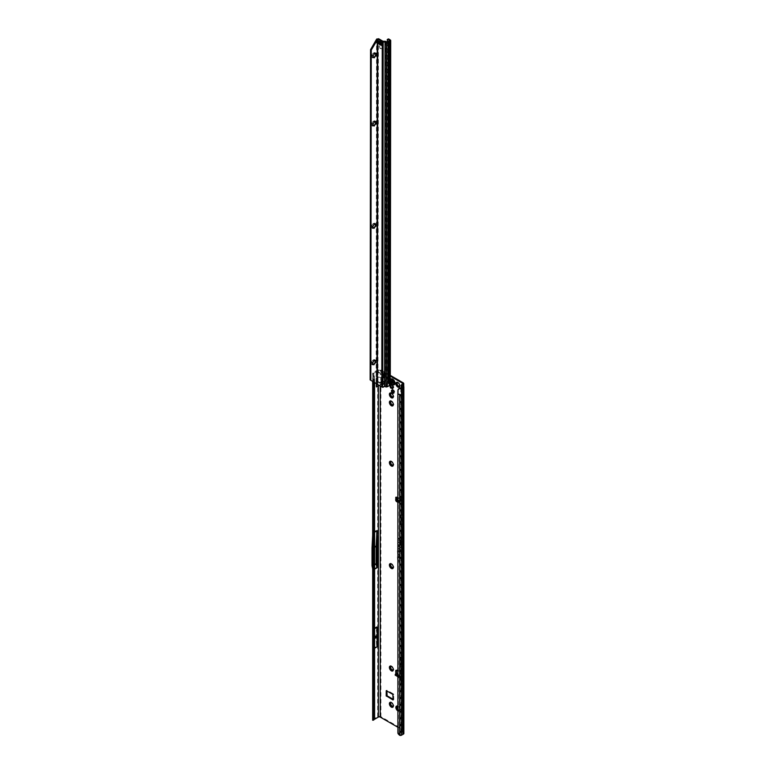 <?xml version="1.0" encoding="UTF-8"?>
<svg xmlns="http://www.w3.org/2000/svg" width="774" height="774" viewBox="0 0 774 774"><rect width="100%" height="100%" fill="white"/><g stroke="black" fill="none" stroke-linecap="round" stroke-linejoin="round"><path stroke-width="0.58" stroke-dasharray="3.87 2.9" d="M392.747 706.846L393.095 705.965A1.858 1.074 -120 0 0 393.26 705.733L393.269 705.724M393.318 705.675L393.908 705.811L393.26 704.553A1.858 1.074 -120 0 0 393.095 704.127L392.215 703.024A1.858 1.074 -120 0 0 391.886 702.84L390.996 701.931L390.947 702.453M391.654 702.569L391.838 702.86A1.858 1.074 60 0 1 392.002 702.947A1.858 1.074 60 0 1 392.166 703.053L393.057 704.156A1.858 1.074 60 0 1 393.221 704.572L393.647 705.782M397.846 710.851A2.777 1.606 -120 0 0 398.803 711.103L398.639 709.806A1.858 1.074 60 0 1 398.475 709.719A1.858 1.074 60 0 1 398.31 709.613L398.349 709.584A1.858 1.074 -120 0 0 398.513 709.69A1.858 1.074 -120 0 0 398.678 709.777L399.577 710.677L399.568 709.7A1.858 1.074 -120 0 0 399.732 709.468L400.371 709.545L399.732 708.287A1.858 1.074 -120 0 0 399.568 707.862L398.678 706.759A1.858 1.074 -120 0 0 398.349 706.575L397.459 705.665L397.41 706.188M399.636 710.203L398.803 711.103A2.777 1.606 -120 0 0 399.79 709.71A2.777 1.606 -120 0 0 398.803 707.175A2.777 1.606 -120 0 0 397.846 706.323L398.475 706.681A1.858 1.074 60 0 1 398.639 706.788L399.519 707.891A1.858 1.074 60 0 1 399.684 708.307L399.684 709.487A1.858 1.074 60 0 1 399.519 709.719L398.803 711.103M398.039 706.091L398.31 706.594A1.858 1.074 60 0 1 398.475 706.681M392.747 670.574L393.095 669.694A1.858 1.074 -120 0 0 393.26 669.462L393.269 669.452M393.318 669.404L393.908 669.539L393.26 668.281A1.858 1.074 -120 0 0 393.095 667.856L392.215 666.753A1.858 1.074 -120 0 0 391.886 666.569L390.996 665.659L390.947 666.182M391.654 666.298L391.838 666.588A1.858 1.074 60 0 1 392.002 666.675A1.858 1.074 60 0 1 392.166 666.782L393.057 667.885A1.858 1.074 60 0 1 393.221 668.301L393.647 669.51M392.747 568.164L393.095 567.274A1.858 1.074 -120 0 0 393.26 567.042L393.269 567.042M393.318 566.984L393.908 567.129L393.26 565.862A1.858 1.074 -120 0 0 393.095 565.446L392.215 564.343A1.858 1.074 -120 0 0 391.886 564.149L390.996 563.249L390.947 563.762M391.654 563.888L391.838 564.178A1.858 1.074 60 0 1 392.002 564.256A1.858 1.074 60 0 1 392.166 564.362L393.057 565.465A1.858 1.074 60 0 1 393.221 565.891L393.647 567.1M392.747 465.745L393.095 464.864A1.858 1.074 -120 0 0 393.26 464.632L393.269 464.623M393.318 464.574L393.908 464.71L393.26 463.452A1.858 1.074 -120 0 0 393.095 463.026L392.215 461.923A1.858 1.074 -120 0 0 391.886 461.739L390.996 460.83L390.947 461.352M391.654 461.468L391.838 461.759A1.858 1.074 60 0 1 392.002 461.846A1.858 1.074 60 0 1 392.166 461.952L393.057 463.055A1.858 1.074 60 0 1 393.221 463.481L393.647 464.69M392.747 405.47L393.095 404.589A1.858 1.074 -120 0 0 393.26 404.357L393.269 404.357M393.318 404.299L393.908 404.434L393.26 403.177A1.858 1.074 -120 0 0 393.095 402.751L392.215 401.648A1.858 1.074 -120 0 0 391.886 401.464L390.996 400.555L390.947 401.077M391.654 401.203L391.838 401.483A1.858 1.074 60 0 1 392.002 401.571A1.858 1.074 60 0 1 392.166 401.677L393.057 402.78A1.858 1.074 60 0 1 393.221 403.206L393.647 404.415M392.747 397.468L393.095 396.588A1.858 1.074 -120 0 0 393.26 396.356L393.269 396.356M393.318 396.298L393.908 396.433L393.26 395.175A1.858 1.074 -120 0 0 393.095 394.75L392.215 393.647A1.858 1.074 -120 0 0 391.886 393.463L390.996 392.553L390.947 393.076M391.654 393.202L391.838 393.482A1.858 1.074 60 0 1 392.002 393.569A1.858 1.074 60 0 1 392.166 393.676L393.057 394.779A1.858 1.074 60 0 1 393.221 395.204L393.647 396.414M392.476 388.122L393.124 388.5L393.211 387.59A1.993 1.151 -120 0 0 393.318 387.435L393.879 387.426L393.318 386.023A1.993 1.151 -120 0 0 393.211 385.742L392.157 384.436A1.993 1.151 -120 0 0 391.944 384.31L390.976 383.498L390.928 384.262M399.22 386.807L399.568 385.916A1.858 1.074 -120 0 0 399.732 385.684L399.684 385.713M398.707 383.004L399.519 384.107A1.858 1.074 60 0 1 399.684 384.533L399.79 385.926L400.371 385.771L399.732 384.504A1.858 1.074 -120 0 0 399.568 384.078L398.707 383.004M398.126 382.53L398.31 382.82A1.858 1.074 60 0 1 398.475 382.898A1.858 1.074 60 0 1 398.639 383.004A1.858 1.074 -120 0 0 398.349 382.791L397.459 381.892L397.41 382.404M396.569 673.506L397.488 673.864L396.694 675.499L397.73 675.731L397.372 674.618L397.884 675.915L400.158 677.289L400.806 676.708L400.439 677.327L398.794 677.018L396.54 675.644L400.439 677.327M395.862 673.893L396.685 674.377L395.437 674.909L395.456 674.115M397.846 676.931L399.8 677.589L401.184 676.873L402.228 677.569L402.393 674.783A1.306 0.755 -120 0 0 401.474 673.187L397.846 671.087M397.846 676.137L399.819 676.795L401.609 676.002L402.925 677.173L403.09 674.386A1.306 0.755 -120 0 0 402.17 672.78L397.314 669.984A1.306 0.755 -120 0 0 396.665 669.916A1.306 0.755 -120 0 0 396.414 670.294M392.224 390.086A1.78 1.026 60 0 1 392.495 389.757A1.78 1.026 60 0 1 393.386 389.854A1.78 1.026 60 0 1 394.556 391.421A1.78 1.026 60 0 1 394.276 392.844A1.78 1.026 60 0 1 393.86 392.921M392.012 381.06L391.402 381.301A1.848 1.064 -120 0 0 391.896 382.559L392.302 382.172A1.829 1.055 60 0 1 391.905 381.147A1.829 1.055 -120 0 0 392.031 381.679A1.829 1.055 -120 0 0 392.283 382.182L391.896 382.559L393.134 383.285L394.189 382.975A1.732 1.006 -120 0 0 394.508 382.617A1.732 1.006 -120 0 0 394.566 382.443L393.502 382.859A1.674 0.968 60 0 1 393.279 382.733L392.592 381.988A1.674 0.968 60 0 1 392.234 381.06L392.863 379.87A1.819 1.055 60 0 1 393.26 380.024A1.819 1.055 60 0 1 393.656 380.324L392.708 380.363A1.78 1.026 -120 0 0 391.808 380.295A1.78 1.026 -120 0 0 391.538 381.717A1.78 1.026 -120 0 0 392.699 383.285A1.78 1.026 -120 0 0 393.589 383.382A1.78 1.026 -120 0 0 393.86 381.95A1.78 1.026 -120 0 0 392.699 380.382L392.321 380.208A1.674 0.968 60 0 1 392.418 380.082L393.028 379.918A1.674 0.968 60 0 1 393.386 380.063A1.674 0.968 60 0 1 393.753 380.344L394.479 381.505A1.732 1.006 -120 0 0 394.372 381.205L394.372 381.205A1.674 0.968 60 0 1 394.469 381.485L394.547 382.395A1.674 0.968 60 0 1 394.189 382.907L394.517 382.549A1.819 1.055 60 0 1 394.469 382.733A1.819 1.055 60 0 1 394.121 383.111L394.072 383.13A1.829 1.055 60 0 1 394.034 383.169A1.829 1.055 -120 0 0 394.266 382.966A1.78 1.026 60 0 1 393.386 382.888A1.78 1.026 60 0 1 392.224 381.321A1.78 1.026 60 0 1 392.495 379.889A1.78 1.026 60 0 1 393.386 379.986A1.78 1.026 60 0 1 394.556 381.553A1.78 1.026 60 0 1 394.276 382.975A1.829 1.055 -120 0 0 394.411 382.617L392.573 383.149M397.846 544.412L399.316 545.631L397.933 544.209L397.942 542.351L399.316 543.154L397.991 542.013L397.875 544.199L399.423 545.476L398.029 544.141L398.049 542.226L399.423 543.087L397.991 542.013M397.846 547.024L398.029 545.805L400.622 547.944L397.991 545.457L398.029 546.937L398.175 545.689L400.719 547.789L397.991 545.457M397.846 549.559L398.01 548.302L399.81 549.782L400.042 551.262L400.042 549.966L400.622 550.449L400.042 548.776L399.81 549.511L397.991 547.963L397.875 549.346L398.146 548.186L399.984 549.685L400.139 551.107L400.139 549.821L400.719 550.295L400.139 548.708L399.984 549.501L397.991 547.963M397.226 706.952L396.549 707.039M391.944 384.31L391.247 384.707M390.667 384.62L390.115 385.055M397.226 383.169L396.549 383.256M393.115 699.29L393.802 699.425L393.579 694.007L387.106 690.282L386.874 690.94M400.584 498.669L400.119 500.865L398.755 501.271L400.584 498.669L396.559 496.821L396.394 497.343M396.394 498.379L396.394 499.607A1.306 0.755 -120 0 0 397.314 501.213L402.17 504.009A1.306 0.755 -120 0 0 402.819 504.077A1.306 0.755 -120 0 0 403.09 503.477L403.09 501.059L402.103 500.023L399.819 502.113L397.846 501.542M400.216 677.25L398.871 676.998L401.087 676.882L401.106 676.089L398.958 675.305L397.391 673.428L396.704 674.212L396.723 673.428M372.691 719.839A1.442 0.832 180 0 1 373.107 719.327L377.683 716.685A2.283 1.316 0 0 1 380.914 716.685L403.09 729.485A2.283 1.316 0 0 1 403.757 730.414A2.283 1.316 0 0 1 403.09 731.353L402.354 731.778L402.354 385.442M383.227 384.504L380.914 384.407L376.067 386.942L376.067 382.791L377.577 382.211L383.227 382.453L383.227 384.504M383.227 375.7L383.227 377.751L376.067 376.609L376.067 372.458L377.683 371.897L380.914 373.126L383.227 375.7M390.28 375.371L380.914 369.962A2.283 1.316 180 0 0 377.683 369.962L373.107 372.613A1.442 0.832 0 0 0 372.691 373.126L373.629 373.416L378.38 370.369A1.306 0.755 180 0 1 380.228 370.369L383.169 372.062L383.923 377.383L387.619 379.521L388.374 375.071A1.635 0.938 180 0 1 387.987 374.722L383.759 372.284A1.635 0.938 180 0 1 383.169 372.062M398.755 501.271L397.139 500.381L398.755 498.214M396.269 500.517L397.391 498.233L397.488 497.527L396.791 497.924M397.846 502.316L401.474 504.416A1.306 0.755 -120 0 0 402.132 504.474A1.306 0.755 -120 0 0 402.393 503.874L402.393 501.465L401.416 500.42L399.8 501.3L397.846 500.739M400.119 500.865L401.106 501.397L400.439 499.075L400.806 500.12L402.083 500.033L401.184 500.517L401.609 500.923M402.083 676.66L401.609 676.002L401.387 677.057L402.083 676.66L400.119 675.489L398.755 675.876L397.846 675.325M390.976 383.498L390.193 384.804A1.993 1.151 -120 0 0 390.086 384.959L389.496 385.655M390.086 376.058L388.374 375.071M382.53 381.65L382.53 375.951L380.228 373.368L380.856 377.441L376.764 376.996L376.764 373.232L378.38 372.662L380.228 373.368L380.228 370.369M380.228 386.11L380.228 384.968L382.53 385.055L382.53 383.652M397.846 727.25L402.393 729.882A1.306 0.755 0 0 1 402.78 730.414A1.306 0.755 0 0 1 402.393 730.946L402.393 384.233L402.393 501.465L403.09 501.059L403.09 382.772M397.846 553.903L399.026 554.871L399.316 556.612L399.316 555.132L397.933 553.7L398.029 550.904L399.094 551.901L399.316 553.797L399.316 552.026A1.151 0.658 -120 0 0 398.891 550.953A1.151 0.658 -120 0 0 398.059 550.527A1.151 0.658 -120 0 0 397.846 550.643M397.846 559.95L399.026 560.927L399.316 562.669L399.316 561.189L397.933 559.747L398.029 556.961L399.094 557.948L399.316 559.854L399.316 558.083A1.151 0.658 -120 0 0 398.891 557.009A1.151 0.658 -120 0 0 398.059 556.574A1.151 0.658 -120 0 0 397.846 556.69M397.846 537.795L399.094 538.81L399.316 542.177L399.394 539.072A1.771 1.026 60 0 1 400.39 541.055L400.622 544.451L400.622 541.19A2.099 1.209 -120 0 0 399.442 538.83L397.846 537.524M373.9 569.567L373.107 565.726L373.9 569.567L374.597 569.161M382.53 383.024L377.519 382.917L376.764 383.73M374.597 717.721L373.726 716.84L373.9 532.609L373.107 548.127L374.597 547.266M374.597 532.202L373.9 532.609M374.036 648.602L374.036 629.01L373.552 639.16L374.036 648.602L374.597 648.273M374.036 629.01L374.597 628.682M376.657 646.309L376.657 626.669L376.174 635.512A1.306 0.755 -120 0 0 376.164 635.58L376.164 636.847A1.306 0.755 -120 0 0 376.174 636.905L376.657 646.309L373.262 648.273L373.262 628.623L372.778 637.476A1.306 0.755 -120 0 0 372.778 637.534L372.778 638.802A1.306 0.755 -120 0 0 372.778 638.869L373.262 648.273M376.657 626.669L373.262 628.623M372.855 531.554L373.107 532.241L376.648 530.2L376.648 567.284L372.855 569.712L372.681 534.911M372.875 717.13L373.107 569.325M374.597 382.482L374.597 377.402L373.745 377.683L372.875 376.812L372.72 373.707L372.681 376.377M372.875 381.485L372.633 373.484M372.875 376.812L373.107 372.613M373.726 716.84L373.794 373.01M373.726 376.532L374.597 377.402L374.103 375.932L373.107 375.816L373.745 381.988M397.846 732.862L398.465 732.62A1.964 1.306 -129.5 0 0 398.978 733.646L400.216 734.836L402.751 733.684L402.751 386.971M402.751 733.684L401.571 732.494A1.442 0.832 180 0 1 401.232 731.962A1.442 0.832 180 0 1 401.658 731.382L402.393 730.946M402.819 386.652L402.751 390.86L401.571 390.048L401.251 387.832M401.542 656.768A184.57 106.56 60 0 1 401.222 667.053A31.686 18.295 -120 0 0 401.222 670.652A184.57 106.56 60 0 1 401.542 681.304M382.53 377.973L380.856 377.441L380.228 384.968L378.38 385.675M402.325 385.423L402.354 731.778M402.325 732.136L403.525 732.959A1.442 0.832 0 0 1 403.864 733.491M399.81 734.671L399.249 735.136M403.438 523.118L403.438 514.052L403.467 523.098M400.806 523.824L400.961 519.664A1.306 0.755 -120 0 0 400.961 519.615L400.806 514.787L400.806 523.824L402.741 522.702L402.906 518.541A1.306 0.755 -120 0 0 402.906 518.503L402.906 518.067A1.306 0.755 -120 0 0 402.906 518.019L402.741 522.702M400.806 514.787L402.741 513.675M401.493 515.174L401.493 524.24M402.751 655.268L400.768 657.049L400.797 734.807M400.797 388.093L400.797 394.498L398.407 393.792L397.846 394.256M398.407 732.398L398.281 389.632L398.891 388.635M373.629 373.416L374.103 375.932L373.745 374.693L372.787 374.684M383.652 375.206L383.759 372.284M383.72 376.125L383.865 372.304M387.88 377.654L387.987 374.722M387.813 378.486L387.948 374.664M402.77 655.888A183.593 105.999 60 0 1 402.461 665.485A32.663 18.857 -120 0 0 402.461 669.191A183.593 105.999 60 0 1 402.77 679.156M400.768 657.049A183.593 105.999 60 0 1 400.458 666.646A32.663 18.857 -120 0 0 400.458 670.352A183.593 105.999 60 0 1 400.768 680.317M402.906 518.019L400.961 519.141A1.306 0.755 -120 0 0 400.961 519.141L402.906 518.067M397.875 537.572L399.268 538.723L399.268 541.897L399.539 538.946A1.819 1.055 60 0 1 400.564 540.997L400.719 544.296L400.719 541.084A2.041 1.18 -120 0 0 399.577 538.791L397.846 537.591M399.423 557.986A1.093 0.629 -120 0 0 397.875 557.087L397.875 559.737L399.171 560.811L399.423 562.514L399.423 561.092L398.029 559.679L398.029 557.183A0.871 0.503 60 0 1 399.268 557.89L398.949 558.867L399.423 559.65L399.316 558.083M399.423 551.93A1.093 0.629 -120 0 0 397.875 551.03L397.875 553.691L399.171 554.755L399.423 556.458L399.423 555.035L398.029 553.633L398.029 551.127A0.871 0.503 60 0 1 399.268 551.843L398.949 552.81L399.423 553.594L399.316 552.026M373.107 566.055L373.107 548.127L373.107 566.055L374.597 564.865M372.681 568.88L372.855 569.712M372.023 565.659L375.854 563.443L376.648 530.2M376.648 567.284L375.854 563.443M372.023 547.924L375.854 545.718M373.107 548.505L373.668 537.582M373.552 637.882L374.597 637.283M373.552 639.16L374.597 638.56M397.846 675.054L398.958 675.305M398.755 675.876L400.574 676.292M396.81 674.212L397.942 676.002L400.197 677.376M397.826 499.607L396.723 498.998L396.704 498.195M396.82 498.069L397.391 498.233M397.139 500.381L398.968 497.788M397.846 500.149L400.671 500.362L399.278 500.778L400.139 498.911L397.73 497.759M398.997 382.859L398.803 383.401M392.524 393.531L392.341 394.063M392.524 401.532L392.341 402.064M392.524 461.807L392.341 462.339M392.524 564.227L392.341 564.759M392.524 666.637L392.341 667.169M398.997 706.643L398.803 707.175M392.524 702.908L392.341 703.44M394.43 381.824L393.734 382.366L394.469 381.524L393.85 380.769L393.25 381.118L393.743 380.315A1.732 1.006 -120 0 0 393.366 380.034A1.732 1.006 -120 0 0 392.989 379.879L392.166 381.06A1.732 1.006 -120 0 0 392.544 382.017L392.379 382.124A1.829 1.055 -120 0 1 391.983 381.098L391.402 381.301L391.741 380.402L392.834 380.189L391.605 381.369M393.376 383.236L393.502 383.488A1.848 1.064 -120 0 0 393.985 382.791L393.115 380.895L393.55 380.382A1.829 1.055 -120 0 0 393.153 380.082A1.829 1.055 -120 0 0 392.757 379.928L392.36 380.198A1.78 1.026 60 0 1 392.747 380.353A1.78 1.026 60 0 1 393.134 380.644M391.054 379.008A3.27 1.887 -120 0 0 390.57 381.63A3.27 1.887 -120 0 0 392.699 384.504A3.27 1.887 -120 0 0 394.314 384.668M393.028 382.366L393.221 382.811A1.732 1.006 -120 0 0 393.482 382.927L392.747 383.246L392.031 382.375L392.737 382.037L392.254 382.772M392.718 380.111L392.37 380.053A1.732 1.006 -120 0 0 392.254 380.218L392.776 379.908A1.829 1.055 60 0 1 393.173 380.073A1.829 1.055 60 0 1 393.569 380.373L393.637 380.334A1.829 1.055 -120 0 0 393.24 380.024A1.829 1.055 -120 0 0 392.844 379.87L392.747 379.966M390.667 379.366A3.27 1.887 -120 0 0 392.67 384.514M392.36 380.208L392.205 380.16A1.848 1.064 -120 0 1 392.699 380.334A1.848 1.064 -120 0 1 393.182 380.721M392.728 379.976L393.724 380.411M372.729 363.054L372.729 363.093A1.858 1.074 120.1 0 0 372.72 363.287A1.858 1.074 120.1 0 0 372.729 363.47L371.694 364.273A2.777 1.596 -59.9 0 1 371.433 363.287A2.777 1.596 -59.9 0 1 371.694 362L372.729 363.054M371.694 362A2.777 1.596 -59.9 0 1 373.397 359.891L373.532 361.429A1.858 1.074 120.1 0 0 373.242 361.777L371.694 362L372.381 362.832M375.284 360.887L375.09 360.036L374.839 360.858A1.858 1.074 120.1 0 0 374.548 360.839L374.248 360.578M373.397 359.891L374.094 360.287L373.397 359.891A2.777 1.596 -59.9 0 1 375.09 360.036L375.284 360.578M372.904 226.608L372.904 226.637A1.858 1.074 120.1 0 0 372.894 226.84A1.858 1.074 120.1 0 0 372.904 227.024L371.859 227.817A2.777 1.596 -59.9 0 1 371.597 226.84A2.777 1.596 -59.9 0 1 371.868 225.553L372.904 226.608M371.868 225.553A2.777 1.596 -59.9 0 1 373.571 223.434L373.697 224.973A1.858 1.074 120.1 0 0 373.416 225.321L371.868 225.553L372.555 226.376M375.458 224.441L375.264 223.589L375.003 224.412A1.858 1.074 120.1 0 0 374.722 224.383L374.423 224.131M373.571 223.434L374.258 223.841L373.571 223.434A2.777 1.596 -59.9 0 1 375.264 223.589L375.458 224.121M373.029 124.266L373.029 124.304A1.858 1.074 120.1 0 0 373.02 124.498A1.858 1.074 120.1 0 0 373.029 124.682L371.994 125.475A2.777 1.596 -59.9 0 1 371.733 124.498A2.777 1.596 -59.9 0 1 371.994 123.211L373.029 124.266M371.994 123.211A2.777 1.596 -59.9 0 1 373.697 121.102L373.832 122.631A1.858 1.074 120.1 0 0 373.542 122.989L371.994 123.211L372.691 124.043M375.584 122.099L375.39 121.247L375.138 122.069A1.858 1.074 120.1 0 0 374.848 122.04L374.558 121.789M373.697 121.102L374.393 121.499L373.697 121.102A2.777 1.596 -59.9 0 1 375.39 121.247L375.584 121.789M373.116 56.038L373.116 56.076A1.858 1.074 120.1 0 0 373.107 56.27A1.858 1.074 120.1 0 0 373.116 56.454L372.081 57.247A2.777 1.596 -59.9 0 1 371.82 56.27A2.777 1.596 -59.9 0 1 372.081 54.983L373.116 56.038M372.081 54.983A2.777 1.596 -59.9 0 1 373.784 52.874L373.919 54.403A1.858 1.074 120.1 0 0 373.629 54.761L372.081 54.983L372.768 55.815M375.671 53.87L375.477 53.019L375.226 53.841A1.858 1.074 120.1 0 0 374.935 53.812L374.645 53.561M373.784 52.874L374.481 53.271L373.784 52.874A2.777 1.596 -59.9 0 1 375.477 53.019L375.671 53.561M381.814 381.505L382.743 381.089L382.743 381.65M384.194 386.555L384.194 385.984A0.658 0.532 180 0 1 384.301 385.916L384.601 376.106L382.753 375.941L384.601 375.941L382.753 376.106L382.743 381.089A1.635 1.335 0 0 1 384.32 382.424L384.32 382.424A1.635 1.335 0 0 1 384.281 382.704M378.138 41.283L379.434 41.225A6.531 3.773 -120 0 0 380.208 41.506A1.306 0.755 60 0 1 380.392 41.583A6.076 3.512 60 0 1 380.653 41.719A6.076 3.512 60 0 1 380.914 41.883A1.306 0.755 60 0 1 381.108 42.028A6.531 3.773 -120 0 0 381.882 42.647L382.501 43.034L381.814 43.431M387.88 382.385L388.577 381.988L387.88 382.385M384.194 385.984L383.914 386.216A1.964 1.596 0 0 1 382.733 386.671L382.733 387.242M376.57 39.251L376.135 383.372L377.277 383.556L377.983 381.466L382.511 384.088L382.133 386.623L382.733 386.671M382.133 386.623L377.412 384.426M380.082 48.414L382.192 48.82L380.044 48.24L379.424 45.908L379.986 48.472L382.104 48.868L379.957 48.288L379.57 45.947M379.676 43.596A6.531 3.773 -120 0 0 379.424 43.412L378.805 43.025L380.363 42.947A1.964 1.132 -179.9 0 1 382.656 44.07A1.964 1.132 -179.9 0 1 382.627 44.263L382.501 45.163L381.872 44.834A6.531 3.773 -120 0 0 381.427 44.65M382.501 45.163L381.805 45.569L382.501 45.192L382.637 42.135A1.964 1.132 -179.9 0 0 382.666 41.941A1.964 1.132 -179.9 0 0 380.363 40.819L378.118 41.264M382.937 41.235L382.511 381.098A1.635 0.938 -120 0 0 382.066 381.166A1.635 0.938 -120 0 0 381.795 381.495M382.637 386.681L382.366 387.223M376.493 383.391L376.957 383.894M377.277 383.556L377.925 384.136M387.716 386.69L387.145 386.487M387.571 386.729L386.826 386.826M389.873 377.402L388.761 376.657A1.471 0.784 -116.6 0 0 388.103 376.541A1.471 0.784 -116.6 0 0 387.803 377.209L388.451 383.72L390.135 385.017M389.719 385.52L387.368 386.487M389.873 377.499L389.225 377.828L389.583 384.872L390.26 384.765L389.37 385.317L389.206 377.722L390.28 377.915M389.583 384.901L390.057 384.678A1.306 0.755 0.1 0 0 389.951 384.601L389.516 384.823M390.26 384.765L389.583 384.823M388.616 382.23L388.616 380.914M388.616 383.614L388.616 382.946M384.591 386.4L386.062 386.952M386.816 386.419L386.255 387.019M387.484 41.931L386.632 380.779L387.048 43.644L387.793 43.267L387.793 39.503L387.058 39.871M388.761 376.657L388.026 377.025L389.225 377.828L389.206 379.521L387.048 380.769L387.213 386.526M388.887 384.388L389.951 384.601L389.961 377.451M384.591 383.478L385.346 380.228L386.632 380.779L386.255 386.623M381.63 43.305A1.306 0.755 -179.9 0 1 381.427 42.899A1.306 0.755 -179.9 0 1 381.447 42.773L381.669 42.038A0.977 0.571 0.1 0 0 380.537 41.38L379.26 41.506A1.306 0.755 -179.9 0 1 378.341 41.399M381.447 44.902L381.659 44.166A0.977 0.571 0.1 0 0 381.427 43.692M379.473 45.995L379.986 48.472M378.109 43.421L378.805 43.025L378.805 40.896M378.138 43.441L378.805 43.054M381.814 43.402L382.501 43.005M381.185 43.044L381.882 42.647M378.738 41.632L379.434 41.225M389.903 376.425L389.187 376.212L389.206 377.722L389.903 378.128L389.206 377.722M389.632 40.683L389.216 376.019L389.999 376.232M389.235 375.874L389.225 374.442L389.235 375.874M390.289 375.177L387.281 371.201A0.977 0.522 -116.6 0 1 386.729 370.427L386.777 261.09L387.648 260.567L389.235 261.206L388.422 261.728L386.777 261.09M388.026 377.025A1.471 0.784 -116.6 0 0 387.368 376.909A1.471 0.784 -116.6 0 0 387.058 377.586L388.451 383.72M389.312 384.175L388.896 383.498M389.409 384.736L389.225 379.26L387.058 377.751M387.793 43.267L389.293 44.66L388.548 45.027L388.49 261.573M387.048 43.644L388.548 45.027M388.761 45.434L389.293 44.66M389.506 45.066L389.235 261.206M386.642 370.185L387.377 369.817L387.513 260.722M387.377 369.817L387.464 370.059A0.977 0.522 -116.6 0 0 388.026 370.823L389.97 374.065L390.386 40.054M375.09 360.036A2.777 1.596 -59.9 0 1 375.351 361.023A2.777 1.596 -59.9 0 1 375.322 361.419M373.639 364.264A2.777 1.596 -59.9 0 1 373.387 364.419A2.777 1.596 -59.9 0 1 373.387 364.428A2.777 1.596 -59.9 0 1 371.694 364.273L372.526 364.322L371.694 364.273M375.264 223.589A2.777 1.596 -59.9 0 1 375.525 224.566A2.777 1.596 -59.9 0 1 375.496 224.973M373.803 227.808A2.777 1.596 -59.9 0 1 373.561 227.972A2.777 1.596 -59.9 0 1 373.552 227.972A2.777 1.596 -59.9 0 1 371.859 227.817L372.691 227.875L371.859 227.817M375.39 121.247A2.777 1.596 -59.9 0 1 375.651 122.224A2.777 1.596 -59.9 0 1 375.622 122.631M373.939 125.465A2.777 1.596 -59.9 0 1 373.687 125.63L373.687 125.63A2.777 1.596 -59.9 0 1 371.994 125.475L372.826 125.533L371.994 125.475M375.477 53.019A2.777 1.596 -59.9 0 1 375.738 53.996A2.777 1.596 -59.9 0 1 375.709 54.403M374.026 57.237A2.777 1.596 -59.9 0 1 373.774 57.402L373.774 57.402A2.777 1.596 -59.9 0 1 372.081 57.247L372.913 57.305L372.081 57.247M376.135 383.372L370.136 379.908M384.504 376.077L385.026 41.293M382.849 376.077L383.169 41.283M373.91 57.208L374.471 56.947M373.823 125.436L374.384 125.175M373.697 227.769L374.258 227.517M373.523 364.225L374.084 363.974M393.231 387.997L392.544 388.403M392.157 384.436L391.47 384.833M391.75 384.107L391.054 384.504M403.09 729.485L403.09 676.795L402.393 677.202L402.393 729.882M403.09 503.477L403.09 674.386L402.393 674.783L402.393 503.874L403.09 503.477M380.914 716.685L380.914 384.407M383.227 382.453L383.227 377.751M380.914 373.126L380.914 369.962M402.083 500.033L400.816 499.346M397.846 500.265L399.278 500.778M399.278 677.018L400.768 676.611L398.92 677.018L400.168 677.298M396.54 675.354L397.236 674.541L396.704 674.212M397.942 497.508L400.197 498.746L398.794 500.788M373.794 719.723L373.794 716.521M376.764 383.207L376.764 376.996M378.38 370.369L378.38 372.662M373.794 532.976L373.794 376.212M373.107 532.241L373.107 375.816M377.683 371.897L377.683 369.962M376.067 382.791L376.067 376.609M377.683 716.685L377.683 385.646M373.107 719.327L373.107 716.124M402.78 388.771L402.78 733.326M402.751 679.804L400.797 680.936M403.09 385.945L403.09 731.353M401.658 731.382L401.658 384.659M401.571 732.494L401.571 390.048M403.525 386.245L403.525 732.959M400.797 394.498L400.797 656.4M400.216 734.836L400.216 394.527M398.978 733.646L398.417 734.11M398.465 732.62L397.904 733.084M377.519 382.917L377.519 376.957M377.577 382.211L377.577 376.532M380.924 381.969L380.924 377.025M384.107 372.391L383.923 377.383M387.803 374.529L387.619 379.521M402.461 669.191L400.458 670.352M402.461 665.485L400.458 666.646M400.961 519.615L402.906 518.503M400.961 519.664L402.906 518.541M376.174 636.905L372.778 638.869M376.164 636.847L372.778 638.802M376.164 635.58L372.778 637.534M376.174 635.512L372.778 637.476M397.314 669.984L396.627 670.381M402.17 672.78L401.474 673.187M399.819 676.795L399.8 677.589M398.91 676.776L398.891 677.569M398.794 677.018L396.54 675.644M402.17 504.009L401.474 504.416M396.52 499.104L396.511 498.301M396.317 499.365L396.307 498.562M398.91 502.113L398.891 501.31M399.819 502.113L399.8 501.3M393.579 694.007L392.882 694.413M393.802 694.413L393.115 694.81M390.473 384.562L389.777 384.959M390.609 384.61L389.922 385.007M390.28 384.543L389.525 384.959M391.654 383.923L390.957 384.32M392.447 384.378L391.808 384.746M393.231 385.365L392.544 385.762M393.182 385.491L392.495 385.887M393.211 385.742L392.515 386.149M393.318 386.023L392.631 386.429M393.492 386.274L392.795 386.671M393.627 386.381L392.94 386.787M393.211 387.59L392.515 387.987M393.879 387.426L392.495 388.209M393.289 383.12L393.956 382.695A1.432 0.832 60 0 1 393.937 382.733L393.25 383.169L393.976 382.82A1.78 1.026 60 0 1 393.84 383.159A1.78 1.026 60 0 1 393.589 383.372L393.066 383.275L393.753 382.782M392.021 382.453L391.896 382.395A1.78 1.026 60 0 1 391.654 381.901A1.78 1.026 60 0 1 391.518 381.398L391.518 381.408M394.469 382.337L394.372 381.195L393.415 381.214L393.927 382.617L393.298 383.024M392.35 380.808L393.047 380.431A1.432 0.832 60 0 1 393.066 380.45A1.432 0.832 60 0 1 393.095 380.46L393.163 380.508A1.335 0.774 -120 0 0 393.134 380.489A1.335 0.774 -120 0 0 393.115 380.479L393.724 381.321L393.037 381.698M392.176 382.559L392.95 382.153M393.25 382.937L393.956 382.695A1.432 0.832 60 0 1 393.947 382.714L393.966 382.588A1.335 0.774 -120 0 0 393.966 382.588L393.163 380.508M392.35 380.624L391.576 381.031M392.882 381.611L393.773 381.321L393.231 382.211M393.918 381.669L393.976 382.53L393.84 381.785M393.153 382.317L393.773 381.321M392.292 380.963L391.712 380.934M392.476 380.605L393.115 380.479L392.408 380.905M392.515 381.021L393.182 380.537M391.663 381.253L392.341 380.808M392.176 381.563L391.557 381.882M393.057 380.024L392.273 380.411M394.276 382.975L393.589 383.382L393.927 382.617M394.392 382.52L394.43 382.608A1.829 1.055 60 0 1 394.082 383.149L394.111 383.13A1.829 1.055 -120 0 0 394.15 383.111A1.829 1.055 -120 0 0 394.508 382.569L394.382 382.53M391.528 381.359L392.312 381.089M392.882 380.208L392.186 380.508M393.386 381.214L393.811 382.317M393.115 382.608L393.734 382.462M392.273 380.798L393.086 380.431L393.637 381.272M393.25 382.608L392.544 383.178M393.531 383.324L394.469 382.733L394.343 381.94M380.218 42.28L380.914 41.883M382.366 386.681L382.733 384.165M377.77 384.688L378.273 384.397M377.983 381.466L378.418 38.7M385.771 41.428L385.346 380.228M380.537 42.531L380.537 41.38M381.659 44.166L381.669 42.038M380.363 42.947L380.363 40.819M382.627 44.263L382.637 42.135M382.404 44.998L382.414 42.87M379.096 43.073L379.096 40.945M380.411 42.425L381.108 42.028M379.705 41.98L380.392 41.583M379.512 41.912L380.208 41.506M383.914 386.787L383.914 386.216M389.883 376.609L389.187 376.212M389.873 377.964L389.187 377.567M389.651 40.674L389.225 374.442M387.803 377.209L387.058 377.586M387.793 377.548L387.068 377.906M387.813 377.693L387.087 378.051M387.106 43.799L387.851 43.431M387.484 44.311L388.219 43.944M388.277 261.699L389.012 261.331M387.203 260.983L387.948 260.615M386.836 261.002L387.571 260.635M387.464 370.059L386.729 370.427M388.026 370.823L387.281 371.201M388.654 371.249L387.919 371.617M389.003 371.714L388.267 372.081M387.232 39.609L387.968 39.242M393.105 706.943L392.428 707.339M399.577 710.677L398.891 711.074M393.105 670.671L392.428 671.068M393.105 568.261L392.428 568.658M393.105 465.842L392.428 466.238M393.105 405.566L392.428 405.963M393.105 397.565L392.428 397.962M393.124 388.5L392.437 388.896M399.577 386.903L398.891 387.3M397.381 673.97L396.685 674.377M402.925 677.173L402.228 677.569M392.495 389.757L391.808 390.164M392.495 379.889L391.808 380.295M396.559 496.821L395.872 497.218M402.103 500.023L401.416 500.42M397.846 673.69L398.339 673.99M400.787 675.479L401.716 676.041M372.681 381.379L372.681 376.396M373.629 720.11L373.997 375.622M402.886 386.777L402.886 733.491M403.757 386.478L403.757 730.414M402.78 383.701L402.78 730.414M402.219 385.249L402.219 731.962M401.232 387.842L401.232 731.962M394.276 392.844L393.589 393.24M372.981 565.92L373.687 569.364M372.981 548.311L372.981 565.9M373.697 534.041L372.981 548.302M396.665 669.916L395.969 670.313M402.819 504.077L402.132 504.474M386.942 690.263L386.255 690.66M393.734 699.57L393.047 699.977M396.665 383.024L396.056 383.372M397.459 381.892L396.772 382.279M400.371 385.771L399.771 386.12M398.475 382.898L397.826 382.53M392.476 384.359L391.779 384.765M390.193 393.695L389.593 394.043M390.996 392.553L390.309 392.95M393.908 396.433L393.298 396.781M392.002 393.569L391.354 393.192M390.193 401.696L389.593 402.045M390.996 400.555L390.309 400.951M393.908 404.434L393.298 404.783M392.002 401.571L391.354 401.193M390.193 461.972L389.593 462.31M390.996 460.83L390.309 461.227M393.908 464.71L393.298 465.058M392.002 461.846L391.354 461.468M390.193 564.381L389.593 564.73M390.996 563.249L390.309 563.646M393.908 567.129L393.298 567.477M392.002 564.256L391.354 563.888M390.193 666.791L389.593 667.14M390.996 665.659L390.309 666.056M393.908 669.539L393.298 669.887M392.002 666.675L391.354 666.298M396.665 706.797L396.056 707.146M397.459 705.665L396.772 706.062M400.371 709.545L399.771 709.893M390.193 703.063L389.593 703.411M390.996 701.931L390.309 702.328M393.908 705.811L393.298 706.159M392.002 702.947L391.354 702.569M392.447 380.885L391.557 380.914M375.042 359.987L375.729 360.384M375.216 223.541L375.903 223.938M375.342 121.199L376.029 121.595M375.429 52.971L376.116 53.367M384.32 382.424L384.32 382.985M387.987 382.617L388.538 382.937M390.27 384.726L389.564 384.736M388.461 381.756L389.051 382.095M381.679 44.07L381.679 41.941M382.656 44.07L382.666 41.941M382.404 45.027L382.404 42.899M382.066 381.166L381.369 381.563M389.293 377.964L389.796 378.06M389.312 375.177L389.728 40.548M388.103 376.541L387.368 376.909M389.167 261.351L388.422 261.728M386.913 260.935L387.648 260.567M373.6 57.479L374.21 57.827M372.149 57.315L372.826 57.702M374.132 52.893L374.732 53.251M375.738 54.751L375.738 53.996M373.523 125.707L374.123 126.056M372.062 125.533L372.739 125.93M374.045 121.121L374.645 121.47M375.651 122.979L375.651 122.224M373.387 228.049L373.997 228.398M371.926 227.875L372.613 228.272M373.919 223.463L374.519 223.812M375.525 225.311L375.525 224.566M373.213 364.496L373.823 364.844M371.762 364.331L372.439 364.728M373.745 359.92L374.345 360.268M375.351 361.768L375.351 361.023"/><path stroke-width="1.16" d="M392.244 706.42L392.166 706.072A1.858 1.074 60 0 1 392.002 705.985A1.858 1.074 60 0 1 391.838 705.878L390.377 706.236A2.777 1.606 -120 0 0 391.354 707.107A2.777 1.606 -120 0 0 392.341 707.368L392.244 706.42L392.747 706.846M391.654 705.849L391.886 705.849A1.858 1.074 -120 0 0 392.05 705.956A1.858 1.074 -120 0 0 392.215 706.043L392.447 706.304M393.318 705.975L393.221 705.753A1.858 1.074 60 0 1 393.057 705.994L392.341 707.368A2.777 1.606 -120 0 0 393.318 705.975A2.777 1.606 -120 0 0 392.341 703.44A2.777 1.606 -120 0 0 391.354 702.569A2.777 1.606 -120 0 0 390.377 702.308A2.777 1.606 -120 0 0 389.39 703.701A2.777 1.606 -120 0 0 390.377 706.236L390.957 704.775A1.858 1.074 60 0 1 390.793 704.359L389.39 703.701L390.086 703.305L390.841 704.33A1.858 1.074 -120 0 0 391.005 704.756L391.363 706.043M392.805 706.672L392.341 707.368M389.39 703.701L390.793 703.179A1.858 1.074 60 0 1 390.957 702.947L390.377 702.308L391.808 702.85M391.209 706.178L390.599 706.372M397.846 706.323A2.777 1.606 -120 0 0 397.826 706.304A2.777 1.606 -120 0 0 396.839 706.043A2.777 1.606 -120 0 0 395.862 707.436A2.777 1.606 -120 0 0 396.839 709.971A2.777 1.606 -120 0 0 397.826 710.842A2.777 1.606 -120 0 0 397.846 710.851M397.923 709.7L396.839 709.971L397.42 708.51A1.858 1.074 60 0 1 397.256 708.094L395.862 707.436L397.256 706.914A1.858 1.074 60 0 1 397.42 706.672L396.839 706.043L397.923 706.42M397.672 709.913L397.072 710.106M396.549 707.039L397.304 708.065A1.858 1.074 -120 0 0 397.468 708.491L397.836 709.777M392.244 670.149L392.166 669.8A1.858 1.074 60 0 1 392.002 669.713A1.858 1.074 60 0 1 391.838 669.607L390.377 669.965A2.777 1.606 -120 0 0 391.354 670.835A2.777 1.606 -120 0 0 392.341 671.097L392.244 670.149L392.747 670.574M391.644 669.587L391.886 669.578A1.858 1.074 -120 0 0 392.05 669.684A1.858 1.074 -120 0 0 392.215 669.771L392.447 670.032M393.318 669.704L393.221 669.481A1.858 1.074 60 0 1 393.057 669.723L392.341 671.097A2.777 1.606 -120 0 0 393.318 669.704A2.777 1.606 -120 0 0 392.341 667.169A2.777 1.606 -120 0 0 391.354 666.298A2.777 1.606 -120 0 0 390.377 666.037A2.777 1.606 -120 0 0 389.39 667.43A2.777 1.606 -120 0 0 390.377 669.965L390.957 668.504A1.858 1.074 60 0 1 390.793 668.088L389.39 667.43L390.086 667.033L390.841 668.059A1.858 1.074 -120 0 0 391.005 668.484L391.363 669.771M392.805 670.4L392.341 671.097M389.39 667.43L390.793 666.907A1.858 1.074 60 0 1 390.957 666.675L390.377 666.037L391.808 666.578M391.209 669.907L390.599 670.1M392.244 567.739L392.166 567.381A1.858 1.074 60 0 1 392.002 567.303A1.858 1.074 60 0 1 391.838 567.197L390.377 567.555A2.777 1.606 -120 0 0 391.354 568.426A2.777 1.606 -120 0 0 392.341 568.687L392.244 567.739L392.747 568.164M391.644 567.178L391.886 567.168A1.858 1.074 -120 0 0 392.05 567.274A1.858 1.074 -120 0 0 392.215 567.361L392.447 567.623M393.318 567.284L393.221 567.071A1.858 1.074 60 0 1 393.057 567.303L392.341 568.687A2.777 1.606 -120 0 0 393.318 567.284A2.777 1.606 -120 0 0 392.341 564.759A2.777 1.606 -120 0 0 391.354 563.888A2.777 1.606 -120 0 0 390.377 563.627A2.777 1.606 -120 0 0 389.39 565.02A2.777 1.606 -120 0 0 390.377 567.555L390.957 566.094A1.858 1.074 60 0 1 390.793 565.668L389.39 565.02L390.086 564.614L390.841 565.639A1.858 1.074 -120 0 0 391.005 566.065L391.363 567.361M392.805 567.99L392.341 568.687M389.39 565.02L390.793 564.488A1.858 1.074 60 0 1 390.957 564.256L390.377 563.627L391.808 564.169M391.209 567.497L390.599 567.69M392.244 465.319L392.166 464.971A1.858 1.074 60 0 1 392.002 464.884A1.858 1.074 60 0 1 391.838 464.777L390.377 465.135A2.777 1.606 -120 0 0 391.354 466.006A2.777 1.606 -120 0 0 392.341 466.267L392.244 465.319L392.747 465.745M391.654 464.748L391.886 464.758A1.858 1.074 -120 0 0 392.05 464.864A1.858 1.074 -120 0 0 392.215 464.942L392.447 465.203M393.318 464.874L393.221 464.661A1.858 1.074 60 0 1 393.057 464.893L392.341 466.267A2.777 1.606 -120 0 0 393.318 464.874A2.777 1.606 -120 0 0 392.341 462.339A2.777 1.606 -120 0 0 391.354 461.468A2.777 1.606 -120 0 0 390.377 461.207A2.777 1.606 -120 0 0 389.39 462.61A2.777 1.606 -120 0 0 390.377 465.135L390.957 463.674A1.858 1.074 60 0 1 390.793 463.258L389.39 462.61L390.086 462.204L390.841 463.229A1.858 1.074 -120 0 0 391.005 463.655L391.363 464.942M392.805 465.58L392.341 466.267M389.39 462.61L390.793 462.078A1.858 1.074 60 0 1 390.957 461.846L390.377 461.207L391.808 461.749M391.209 465.087L390.599 465.28M392.244 405.044L392.166 404.696A1.858 1.074 60 0 1 392.002 404.608A1.858 1.074 60 0 1 391.838 404.502L390.377 404.86A2.777 1.606 -120 0 0 391.354 405.731A2.777 1.606 -120 0 0 392.341 405.992L392.244 405.044L392.747 405.47M391.654 404.473L391.886 404.483A1.858 1.074 -120 0 0 392.05 404.589A1.858 1.074 -120 0 0 392.215 404.667L392.447 404.928M393.318 404.599L393.221 404.386A1.858 1.074 60 0 1 393.057 404.618L392.341 405.992A2.777 1.606 -120 0 0 393.318 404.599A2.777 1.606 -120 0 0 392.341 402.064A2.777 1.606 -120 0 0 391.354 401.193A2.777 1.606 -120 0 0 390.377 400.932A2.777 1.606 -120 0 0 389.39 402.335A2.777 1.606 -120 0 0 390.377 404.86L390.957 403.409A1.858 1.074 60 0 1 390.793 402.983L389.39 402.335L390.086 401.929L390.841 402.954A1.858 1.074 -120 0 0 391.005 403.38L391.363 404.667M392.805 405.305L392.341 405.992M389.39 402.335L390.793 401.803A1.858 1.074 60 0 1 390.957 401.571L390.377 400.932L391.808 401.474M391.209 404.812L390.599 405.005M392.244 397.043L392.166 396.694A1.858 1.074 60 0 1 392.002 396.607A1.858 1.074 60 0 1 391.838 396.501L390.377 396.859A2.777 1.606 -120 0 0 391.354 397.73A2.777 1.606 -120 0 0 392.341 397.991L392.244 397.043L392.747 397.468M391.654 396.472L391.886 396.482A1.858 1.074 -120 0 0 392.05 396.588A1.858 1.074 -120 0 0 392.215 396.665L392.447 396.927M393.318 396.598L393.221 396.385A1.858 1.074 60 0 1 393.057 396.617L392.341 397.991A2.777 1.606 -120 0 0 393.318 396.598A2.777 1.606 -120 0 0 392.341 394.063A2.777 1.606 -120 0 0 391.354 393.192A2.777 1.606 -120 0 0 390.377 392.931A2.777 1.606 -120 0 0 389.39 394.334A2.777 1.606 -120 0 0 390.377 396.859L390.957 395.408A1.858 1.074 60 0 1 390.793 394.982L389.39 394.334L390.086 393.927L390.841 394.953A1.858 1.074 -120 0 0 391.005 395.379L391.363 396.665M392.805 397.304L392.341 397.991M390.947 393.076L391.005 393.54A1.858 1.074 -120 0 0 390.841 393.773L390.783 393.831A1.858 1.074 60 0 1 390.957 393.569L390.377 392.931L391.808 393.473M391.209 396.81L390.599 397.004M389.496 385.655L390.086 386.361A1.993 1.151 -120 0 0 390.193 386.642L390.609 387.997L391.247 387.958A1.993 1.151 -120 0 0 391.354 388.026A1.993 1.151 -120 0 0 391.47 388.084L392.437 388.896L392.515 387.987A1.993 1.151 -120 0 0 392.631 387.832L393.182 387.832L392.631 386.429A1.993 1.151 -120 0 0 392.515 386.149L391.47 384.833A1.993 1.151 -120 0 0 391.247 384.707L390.28 383.894M391.76 387.532L391.944 387.551A1.993 1.151 -120 0 0 392.05 387.619A1.993 1.151 -120 0 0 392.157 387.677L392.476 388.122M390.115 385.055L390.783 385.965A1.993 1.151 -120 0 0 390.889 386.245L391.528 387.658M398.707 386.381L398.639 386.023A1.858 1.074 60 0 1 398.475 385.945A1.858 1.074 60 0 1 398.31 385.839L396.839 386.187A2.777 1.606 -120 0 0 397.826 387.058A2.777 1.606 -120 0 0 398.803 387.329L398.707 386.381L399.22 386.807M398.107 385.82L398.349 385.81A1.858 1.074 -120 0 0 398.513 385.916A1.858 1.074 -120 0 0 398.678 385.994L398.91 386.265M399.79 385.926L399.684 385.713A1.858 1.074 60 0 1 399.519 385.945L398.803 387.329A2.777 1.606 -120 0 0 399.79 385.926A2.777 1.606 -120 0 0 398.803 383.401A2.777 1.606 -120 0 0 397.826 382.53A2.777 1.606 -120 0 0 396.839 382.269A2.777 1.606 -120 0 0 395.862 383.662A2.777 1.606 -120 0 0 396.839 386.187L397.42 384.736A1.858 1.074 60 0 1 397.256 384.31L395.862 383.662L397.256 383.13A1.858 1.074 60 0 1 397.42 382.898L396.839 382.269L398.271 382.801M399.268 386.632L398.803 387.329M397.672 386.139L397.072 386.332M396.549 383.256L397.304 384.281A1.858 1.074 -120 0 0 397.468 384.707L397.836 386.003M397.846 501.542L396.269 500.526L396.82 498.069L395.872 497.218L395.698 500.014A1.306 0.755 -120 0 0 396.627 501.61L397.846 502.316M397.846 500.739L395.698 500.014M375.167 637.853L375.167 637.321L375.167 637.853M374.597 549.395L374.597 548.872M392.699 390.251A1.78 1.026 -120 0 0 391.808 390.164A1.78 1.026 -120 0 0 391.538 391.586A1.78 1.026 -120 0 0 392.699 393.153A1.78 1.026 -120 0 0 393.589 393.24A1.78 1.026 -120 0 0 393.86 391.818A1.78 1.026 -120 0 0 392.699 390.251M393.86 392.921A1.78 1.026 60 0 1 393.386 392.757A1.78 1.026 60 0 1 392.224 390.086M397.846 542.042L397.846 544.412M397.846 545.486L397.846 547.024M402.519 519.073L401.629 519.586A1.306 0.755 -120 0 0 401.629 519.538L401.629 520.099A1.306 0.755 -120 0 0 401.629 520.051L401.629 519.586M390.947 702.453L391.005 702.918A1.858 1.074 -120 0 0 390.841 703.15L390.725 703.247M397.41 706.188L397.468 706.652A1.858 1.074 -120 0 0 397.304 706.885L397.226 706.952M390.947 666.182L391.005 666.646A1.858 1.074 -120 0 0 390.841 666.878L390.725 666.975M390.947 563.762L391.005 564.227A1.858 1.074 -120 0 0 390.841 564.459L390.725 564.556M390.947 461.352L391.005 461.817A1.858 1.074 -120 0 0 390.841 462.049L390.725 462.146M390.947 401.077L391.005 401.542A1.858 1.074 -120 0 0 390.841 401.774L390.725 401.87M389.39 394.334L390.725 393.869M397.41 382.404L397.468 382.869A1.858 1.074 -120 0 0 397.304 383.101L397.256 383.159M386.874 690.94L387.106 695.826L393.115 699.29M396.394 497.343L396.394 498.379M396.414 670.294A1.306 0.755 -120 0 0 396.394 670.516L396.569 673.506M402.354 385.442L403.09 384.639A2.283 1.316 180 0 0 403.757 383.701A2.283 1.316 180 0 0 403.09 382.772L390.28 375.371M397.846 674.067L396.723 673.428L395.253 674.396L397.846 676.137M397.391 673.428L396.723 673.428L397.391 673.428M397.846 675.325L397.139 674.899L397.826 674.096M395.437 674.909L397.846 676.931M386.187 695.826L393.047 699.977L392.882 694.413L386.255 690.66L386.187 695.826L386.874 695.429M402.393 383.169L402.393 384.233A1.306 0.755 180 0 0 402.78 383.701A1.306 0.755 180 0 0 402.393 383.169L390.086 376.058M382.53 383.652L381.93 382.772M376.764 383.73L376.764 386.971L378.38 385.675L378.38 717.082A1.306 0.755 0 0 1 380.228 717.082L397.846 727.25M397.846 671.087L396.627 670.381A1.306 0.755 -120 0 0 395.969 670.313A1.306 0.755 -120 0 0 395.698 670.913L395.862 673.893M397.846 548.002L397.846 549.559M397.846 550.643A1.151 0.658 -120 0 0 397.701 551.098L397.846 553.903M397.846 556.69A1.151 0.658 -120 0 0 397.701 557.145L397.846 559.95M377.267 566.171L377.267 537.253L377.267 566.171L376.948 567.806L376.164 563.965L376.803 563.917M374.597 569.161L376.948 567.806M378.38 717.082L373.881 719.675M374.597 547.266L376.164 546.367L376.948 530.848L374.597 532.202M376.948 530.848L377.267 537.253M374.597 648.273L377.267 646.735L377.267 627.143L377.267 646.735M374.597 628.682L377.267 627.143M374.597 382.482L374.597 717.721L373.745 718.001L372.875 717.13L372.875 381.485M399.897 388.093L398.281 389.632L398.891 388.635L402.809 386.923M401.464 524.259L403.467 523.098L403.631 518.948A1.306 0.755 -120 0 0 403.631 518.899L403.631 518.425A1.306 0.755 -120 0 0 403.631 518.377L403.467 514.033L401.464 515.194M403.389 680.24L401.542 681.304L401.542 656.768L403.389 655.704A184.57 106.56 60 0 1 403.07 665.988A31.686 18.295 -120 0 0 403.07 669.587A184.57 106.56 60 0 1 403.389 680.24L403.389 655.704M401.493 735.203L403.438 734.081A1.442 0.832 0 0 0 403.864 733.491L403.864 386.777A1.442 0.832 180 0 1 403.438 387.368L401.493 388.49L401.493 394.895L397.846 394.256L397.904 733.084A1.964 1.306 -129.5 0 0 398.417 734.11L399.655 735.3A1.442 0.832 0 0 0 401.493 735.203L401.493 524.24M373.639 720.062L372.633 720.207L373.745 718.001L373.745 381.988M378.892 385.336L378.38 385.675M402.393 384.233L401.658 384.659A1.442 0.832 0 0 0 401.261 385.094L402.819 386.652M399.577 388.625L400.1 388.703A1.442 0.832 0 0 0 401.493 388.49M402.354 385.065L403.525 386.245A1.442 0.832 180 0 1 403.864 386.777M401.251 387.832L401.261 385.094M373.107 719.501L374.103 719.162L373.629 720.139L372.787 720.033M374.597 717.721L374.103 719.162M403.467 514.033L403.438 387.368M397.933 390.086L398.571 389.128L397.933 390.086L397.846 394.256M374.597 564.865L376.164 563.965L376.164 546.367L376.803 546.376M372.681 534.911L372.023 547.924L372.023 565.659L372.681 568.88M374.597 637.283L376.783 636.015M374.597 638.56L376.783 637.292M397.139 674.899L397.846 675.054M397.372 498.262L396.791 497.924M397.381 498.243L396.54 499.549L397.846 500.265M397.846 497.73L396.617 499.482L397.73 497.759M396.54 499.549L397.846 500.149M395.862 383.662L396.559 383.256M397.372 382.385L396.839 382.269M390.899 393.057L390.377 392.931M390.899 401.058L390.377 400.932M390.899 461.333L390.377 461.207M390.899 563.743L390.377 563.627M390.899 666.162L390.377 666.037M395.862 707.436L396.559 707.039M397.372 706.169L396.839 706.043M390.899 702.434L390.377 702.308M394.334 384.668L394.305 384.678A3.27 1.887 -120 0 0 394.334 384.668A3.27 1.887 -120 0 0 394.827 382.046A3.27 1.887 -120 0 0 392.699 379.163A3.27 1.887 -120 0 0 391.063 379.008A3.27 1.887 -120 0 0 391.054 379.008A3.27 1.887 -120 0 0 390.667 379.366C389.951 381.292 390.56 382.995 392.505 384.484L393.821 384.823A3.27 1.887 -120 0 0 394.305 384.678A3.27 1.887 -120 0 0 394.808 382.056A3.27 1.887 -120 0 0 392.67 379.183A3.27 1.887 -120 0 0 391.044 379.018L391.044 379.018M392.67 384.514A3.27 1.887 -120 0 0 393.821 384.823M393.289 383.12A1.471 0.851 60 0 1 393.269 383.14A1.471 0.851 60 0 1 393.26 383.159L391.489 382.133A1.471 0.851 60 0 1 391.47 382.104A1.471 0.851 60 0 1 391.46 382.066L391.557 380.914L392.35 380.808A1.471 0.851 60 0 1 392.37 380.818A1.471 0.851 60 0 1 392.399 380.837L393.289 383.12M372.159 362.696L372.778 363.122A1.858 1.074 120.1 0 0 372.778 363.499L372.439 364.728L373.291 364.225A1.858 1.074 120.1 0 0 373.571 364.254L373.823 364.844L374.597 363.664A1.858 1.074 120.1 0 0 374.877 363.306L375.835 362.464L375.39 361.99A1.858 1.074 120.1 0 0 375.4 361.797A1.858 1.074 120.1 0 0 375.39 361.613L375.729 360.384L374.877 360.887A1.858 1.074 120.1 0 0 374.597 360.858L374.345 360.268L373.571 361.448A1.858 1.074 120.1 0 0 373.291 361.806L372.662 362.919M375.322 361.419A2.777 1.596 -59.9 0 1 375.09 362.309L375.342 361.961A1.858 1.074 120.1 0 0 375.351 361.768L375.351 361.768A1.858 1.074 120.1 0 0 375.342 361.584L375.187 360.249M372.323 226.25L372.952 226.666A1.858 1.074 120.1 0 0 372.952 227.043L372.613 228.272L373.455 227.769A1.858 1.074 120.1 0 0 373.745 227.798L373.997 228.398L374.761 227.208A1.858 1.074 120.1 0 0 375.051 226.859L376.009 226.008L375.564 225.534A1.858 1.074 120.1 0 0 375.574 225.34A1.858 1.074 120.1 0 0 375.564 225.157L375.903 223.938L375.051 224.431A1.858 1.074 120.1 0 0 374.771 224.412L374.519 223.812L373.745 225.002A1.858 1.074 120.1 0 0 373.465 225.35L372.836 226.472M375.496 224.973A2.777 1.596 -59.9 0 1 375.264 225.853L375.516 225.515A1.858 1.074 120.1 0 0 375.525 225.321A1.858 1.074 120.1 0 0 375.525 225.311A1.858 1.074 120.1 0 0 375.516 225.137L375.351 223.792M372.458 123.908L373.078 124.324A1.858 1.074 120.1 0 0 373.078 124.711L372.739 125.93L373.59 125.436A1.858 1.074 120.1 0 0 373.871 125.456L374.123 126.056L374.897 124.866A1.858 1.074 120.1 0 0 375.177 124.517L376.135 123.676L375.69 123.201A1.858 1.074 120.1 0 0 375.7 123.008A1.858 1.074 120.1 0 0 375.69 122.824L376.029 121.595L375.187 122.099A1.858 1.074 120.1 0 0 374.897 122.069L374.645 121.47L373.881 122.66A1.858 1.074 120.1 0 0 373.59 123.008L372.962 124.13M375.622 122.631A2.777 1.596 -59.9 0 1 375.39 123.511L375.642 123.172A1.858 1.074 120.1 0 0 375.651 122.979L375.651 122.979A1.858 1.074 120.1 0 0 375.642 122.795L375.487 121.46M372.546 55.68L373.165 56.105A1.858 1.074 120.1 0 0 373.165 56.483L372.826 57.702L373.678 57.208A1.858 1.074 120.1 0 0 373.958 57.237L374.21 57.827L374.984 56.647A1.858 1.074 120.1 0 0 375.264 56.289L376.222 55.447L375.777 54.973A1.858 1.074 120.1 0 0 375.787 54.78A1.858 1.074 120.1 0 0 375.777 54.596L376.116 53.367L375.264 53.87A1.858 1.074 120.1 0 0 374.984 53.841L374.732 53.251L373.958 54.432A1.858 1.074 120.1 0 0 373.678 54.79L373.049 55.902M375.709 54.403A2.777 1.596 -59.9 0 1 375.477 55.283L375.729 54.944A1.858 1.074 120.1 0 0 375.738 54.751L375.738 54.751A1.858 1.074 120.1 0 0 375.729 54.567L375.574 53.232M384.281 382.704A1.635 1.335 0 0 1 382.743 383.749L382.743 384.32A1.635 1.335 180 0 0 384.32 382.985L384.32 382.985A1.635 1.335 180 0 0 382.743 381.65L381.814 381.505A1.635 0.938 -120 0 0 381.369 381.563A1.635 0.938 -120 0 0 381.814 384.03L382.511 383.623A1.635 0.938 -120 0 1 381.795 381.495M378.341 41.399A1.306 0.755 -179.9 0 1 378.118 41.293L378.738 41.632A6.531 3.773 -120 0 0 379.512 41.912A1.306 0.755 60 0 1 379.705 41.98A6.076 3.512 60 0 1 379.966 42.125A6.076 3.512 60 0 1 380.218 42.28A1.306 0.755 60 0 1 380.411 42.425A6.531 3.773 -120 0 0 381.185 43.044L381.814 43.431A1.306 0.755 -179.9 0 1 381.63 43.305M390.783 384.562L390.231 384.872L389.903 379.928L389.07 380.402L388.867 382.849M388.838 383.478L388.838 382.84M388.451 382.714L389.061 41.767L388.171 42.328A1.306 0.755 -179.9 0 1 386.497 42.415L383.169 41.854A1.306 0.755 -179.9 0 1 382.25 41.632L378.205 39.29A1.964 1.132 -120 0 0 377.847 39.135L378.544 38.739A1.964 1.132 60 0 1 378.902 38.894L378.205 39.29M383.169 41.283L382.753 377.577L384.601 377.577L382.743 377.731L384.601 377.741L385.026 41.293L382.937 41.235L378.902 38.894M381.814 387.029L381.814 384.03L382.743 384.32L382.366 387.223A1.306 0.755 0.1 0 1 381.814 387.029L377.77 384.688A1.964 1.132 -120 0 1 377.412 384.426L377.722 39.203L371.249 50.049L370.833 380.305L377.286 384.233M381.427 44.65A6.531 3.773 -120 0 0 381.098 44.553A1.306 0.755 60 0 1 380.914 44.476A6.076 3.512 60 0 1 380.392 44.176A1.306 0.755 60 0 1 380.198 44.031A6.531 3.773 -120 0 0 379.676 43.596M371.249 50.049L370.553 49.652L376.57 39.251L378.544 38.739M387.145 386.487L387.745 381.166L388.577 380.692L389.003 41.844M382.733 387.242A1.964 1.596 180 0 0 383.914 386.787L384.194 386.555A0.658 0.532 180 0 1 384.591 386.4L386.062 386.952A1.306 0.755 0.1 0 0 386.255 387.019L387.058 386.69M390.26 384.726L387.571 386.729M389.148 382.317L388.635 382.201M388.345 39.551L389.728 40.548L387.484 41.931L387.232 39.609A1.964 1.055 -116.6 0 1 387.464 39.406A1.964 1.055 -116.6 0 1 388.345 39.551L389.08 39.184L390.386 40.054A1.306 0.755 -179.9 0 1 390.706 40.548L390.289 375.177L389.796 378.06M390.706 40.548A1.306 0.755 -179.9 0 1 390.328 41.08L389.061 41.767M389.873 377.402L389.961 377.451A1.306 0.755 -179.9 0 1 390.28 377.915L389.303 377.944M388.635 382.279L388.577 380.692M388.616 380.914L389.041 41.815M388.848 382.066L389.274 41.583M386.062 386.952L386.497 42.415L387.058 41.951L385.771 41.428A1.306 0.755 0.1 0 0 385.026 41.293M381.427 43.692A0.977 0.571 0.1 0 0 380.527 43.508L379.26 43.634A1.306 0.755 -179.9 0 1 378.109 43.421L378.138 43.441M381.427 45.027L381.447 44.902A1.306 0.755 -179.9 0 0 381.427 45.027A1.306 0.755 -179.9 0 0 381.805 45.569L381.185 45.231A6.531 3.773 -120 0 0 380.411 44.95A1.306 0.755 60 0 1 380.218 44.873A6.076 3.512 60 0 1 379.695 44.573A1.306 0.755 60 0 1 379.512 44.428A6.531 3.773 -120 0 0 378.738 43.808L378.109 43.45L378.138 41.283M389.08 39.184A1.964 1.055 -116.6 0 0 388.2 39.029L387.464 39.406M376.57 39.251L377.257 39.648L376.957 383.894M376.928 38.932L377.393 39.435M370.553 49.652L370.136 379.908L370.833 380.305M373.387 364.419L374.548 363.635A1.858 1.074 120.1 0 0 374.829 363.277L375.09 362.309A2.777 1.596 -59.9 0 1 373.639 364.264L373.581 364.225M373.561 227.972L374.722 227.179A1.858 1.074 120.1 0 0 375.003 226.83L375.264 225.853A2.777 1.596 -59.9 0 1 373.803 227.808L373.678 227.846M373.687 125.63L374.848 124.846A1.858 1.074 120.1 0 0 375.129 124.488L375.39 123.511A2.777 1.596 -59.9 0 1 373.939 125.465L373.813 125.504M373.774 57.402L374.935 56.618A1.858 1.074 120.1 0 0 375.216 56.26L375.477 55.283A2.777 1.596 -59.9 0 1 374.026 57.237L373.968 57.208M384.504 377.606L384.591 386.4M382.849 377.596L382.743 381.65M373.271 57.518L373.629 57.179A1.858 1.074 120.1 0 0 373.91 57.208L373.9 57.276M373.184 125.746L373.542 125.407A1.858 1.074 120.1 0 0 373.823 125.436M373.058 228.078L373.416 227.75A1.858 1.074 120.1 0 0 373.697 227.769M372.884 364.535L373.242 364.196A1.858 1.074 120.1 0 0 373.523 364.225L373.513 364.293M392.157 387.677L391.47 388.084M397.226 498.475L396.704 498.195M396.54 499.278L397.12 498.62M396.278 497.266L395.698 497.595M382.53 383.024L382.53 381.65M380.228 717.082L380.228 386.11M403.631 518.899L402.741 519.412M402.519 519.538L401.629 520.051M403.631 518.948L401.629 520.099M403.631 518.425L402.741 518.948M403.631 518.377L401.629 519.538M403.438 523.118L403.438 734.081M401.542 670.468L403.07 669.587M401.542 666.869L403.07 665.988M403.09 384.639L403.09 385.945M401.493 394.895L401.493 515.174M399.655 735.3L399.655 394.982M396.394 670.516L395.698 670.913M396.394 672.935L395.698 673.332M395.437 674.676L395.427 675.46M397.285 501.233L396.627 501.61M396.462 500.778L396.443 499.965M387.106 695.826L386.41 696.223M390.87 386.632L390.173 387.029M390.918 386.507L390.222 386.903M390.889 386.245L390.193 386.642M390.783 385.965L390.086 386.361M390.609 385.723L389.922 386.12M390.473 385.607L389.777 386.003M390.889 384.407L390.27 384.755M390.88 384.194L390.28 384.543M390.764 384.049L390.28 384.33M393.318 387.484L392.795 387.784M393.318 387.435L392.737 387.764M392.447 388.064L391.75 388.471M392.35 387.89L391.663 388.287M391.944 387.551L391.247 387.958M392.408 380.905L392.302 381.621A1.335 0.774 -120 0 0 392.331 381.688L392.815 382.317L392.205 381.727A1.432 0.832 60 0 1 392.186 381.698L392.176 381.563M392.331 381.688L391.489 382.133M392.37 384.185A2.651 1.529 -120 0 0 394.247 383.101A2.651 1.529 -120 0 0 392.37 379.85A2.651 1.529 -120 0 0 390.493 380.934A2.651 1.529 -120 0 0 392.37 384.185M393.086 382.743L392.176 382.917M392.94 382.269L392.099 382.724M391.596 381.418L392.292 380.963M391.557 381.882L392.437 380.972M391.46 382.066L392.176 381.669A1.432 0.832 60 0 1 392.176 381.669L392.302 381.621M391.634 382.269L392.36 381.708M392.312 381.592L391.528 381.901M388.171 42.328L387.745 381.166M389.903 379.928L389.903 378.128L389.293 377.964M389.903 376.425L390.328 41.08M389.07 380.402L389.496 41.564M385.771 41.428L385.21 41.893L384.775 386.429M380.527 43.508L380.537 42.531M379.26 43.634L379.26 41.835M379.512 44.428L380.198 44.031M379.695 44.573L380.392 44.176M380.218 44.873L380.914 44.476M380.411 44.95L381.098 44.553M381.805 45.569L381.814 43.431M381.814 381.505L382.25 41.632M389.651 40.674L390.386 40.054M396.269 500.526L396.249 499.714M397.314 673.37L397.846 673.69M372.662 720.023L372.681 381.379M403.757 383.701L403.757 386.478M401.232 386.807L401.232 387.842M373.629 720.11L373.668 719.539M398.107 389.525L398.455 389.012M395.253 674.396L395.233 675.18M390.735 384.61L390.193 384.92M393.308 387.416L392.67 387.784M390.28 384.746L390.28 377.944"/></g></svg>
